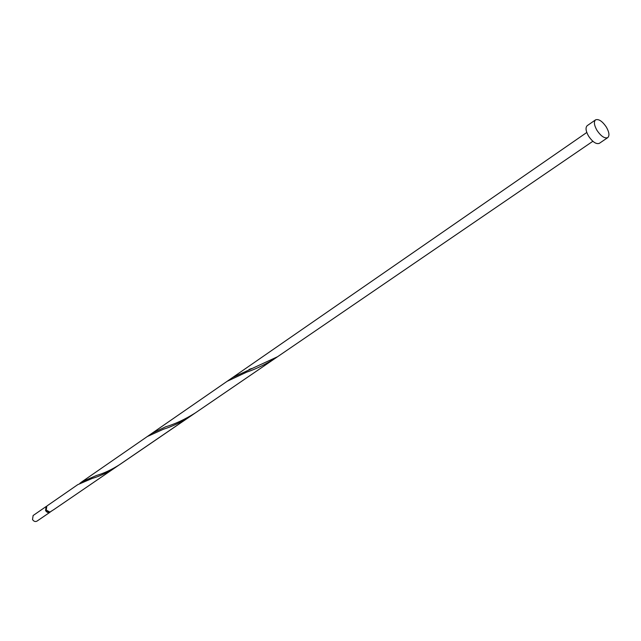 <?xml version="1.0" encoding="UTF-8"?>
<svg xmlns="http://www.w3.org/2000/svg" width="641" height="641" viewBox="0 0 641 641"><rect width="100%" height="100%" fill="white"/><g stroke="black" fill="none" stroke-linecap="round" stroke-linejoin="round"><path stroke-width="0.96" d="M50.054 512.191L36.978 521.125C35.279 521.958 33.789 521.429 32.515 519.53L33.124 515.524L46.152 506.51L45.559 510.557C46.849 512.471 48.355 513.016 50.054 512.191L50.607 511.662M45.767 508.225L46.072 510.316L48.323 511.935M607.764 137.615L599.359 143.328C596.202 144.441 592.588 142.014 588.534 136.06C585.746 131.012 585.305 127.551 587.212 125.668L595.553 119.859C598.71 118.753 602.332 121.189 606.402 127.174C609.23 132.246 609.679 135.732 607.764 137.615C604.623 138.712 601.01 136.269 596.931 130.275C594.119 125.203 593.662 121.734 595.553 119.859M115.412 467.529C107.392 472.641 99.684 476.263 92.28 478.402L77.729 484.668L46.841 506.037L46.248 510.084L49.894 512.079L53.948 509.531L192.637 414.695M50.855 511.518L51.961 510.837M81.888 481.792L227.098 381.331L246.753 372.109C256.32 368.92 266.167 364.088 276.279 357.606L119.875 464.485C111.814 469.621 104.05 473.274 96.575 475.446L81.888 481.792L79.869 483.33M147.278 436.553L163.503 429.198C172.036 426.577 180.906 422.347 190.113 416.482M277.529 356.741L232.587 377.533L586.795 132.471M195.233 412.988C184.8 419.478 174.945 424.078 165.682 426.794L152.029 433.26L149.714 435.007M276.279 357.606L277.233 356.949M277.361 356.861L592.853 141.284M152.029 433.26L232.587 377.533M249.029 369.488L251.56 368.527"/></g></svg>
